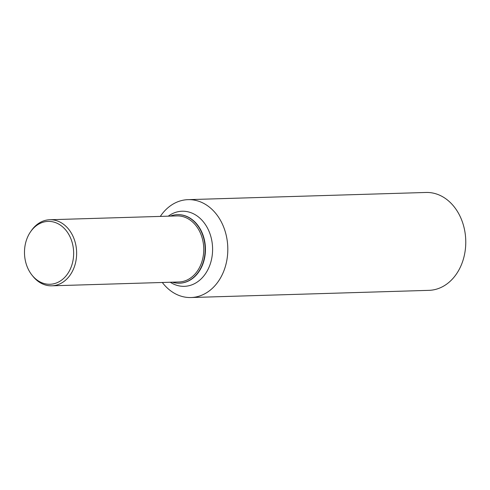 <?xml version="1.0" encoding="UTF-8"?>
<svg xmlns="http://www.w3.org/2000/svg" width="490" height="490" viewBox="0 0 490 490"><rect width="100%" height="100%" fill="white"/><g stroke="black" fill="none" stroke-linecap="round" stroke-linejoin="round"><path stroke-width="0.73" d="M200.012 201.709A48.969 38.269 -91.7 0 0 160.31 216.409A48.969 38.269 -91.7 0 1 188.05 199.65A48.969 38.269 -91.7 0 1 200.012 201.709A48.969 38.269 -91.7 0 1 222.478 274.149A48.969 38.269 -91.7 0 1 162.306 282.479A48.969 38.269 -91.7 0 0 191.008 297.534A48.969 38.269 -91.7 0 0 227.538 255.149A48.969 38.269 -91.7 0 0 200.012 201.709M172.266 282.179A34.276 26.791 -91.7 0 0 179.395 283.189A34.276 26.791 -91.7 0 0 204.967 253.52A34.276 26.791 -91.7 0 0 185.698 216.114A34.276 26.791 -91.7 0 0 177.325 214.669A34.276 26.791 -91.7 0 0 170.269 216.108M31.954 275.08L32.812 276.158A33.05 25.829 -91.7 0 0 51.793 285.817L178.917 281.983A33.05 25.829 -91.7 0 0 203.577 253.367A33.05 25.829 -91.7 0 0 184.993 217.297A33.05 25.829 -91.7 0 0 176.921 215.906L49.802 219.74A33.05 25.829 -91.7 0 0 31.434 230.527L30.643 231.66A31.452 24.58 -91.7 0 0 31.954 275.08A31.452 24.58 -91.7 0 0 70.358 268.961A31.452 24.58 -91.7 0 0 55.799 222.723A31.452 24.58 -91.7 0 0 30.643 231.66M51.793 285.817A33.05 25.829 -91.7 0 0 76.452 257.207A33.05 25.829 -91.7 0 0 57.875 221.137A33.05 25.829 -91.7 0 0 49.802 219.74M191.008 297.534L428.971 290.35A48.969 38.269 -91.7 0 0 465.5 247.965A48.969 38.269 -91.7 0 0 437.974 194.524A48.969 38.269 -91.7 0 0 426.012 192.466L188.05 199.65M170.269 282.24A37.571 29.363 -91.7 0 0 210.639 262.787A37.571 29.363 -91.7 0 0 191.265 212.813A37.571 29.363 -91.7 0 0 168.272 216.164M179.542 283.183A34.276 26.791 -91.7 0 0 179.689 283.183A34.276 26.791 -91.7 0 0 205.261 253.514A34.276 26.791 -91.7 0 0 185.992 216.102A34.276 26.791 -91.7 0 0 177.619 214.657A34.276 26.791 -91.7 0 0 177.472 214.663"/></g></svg>
